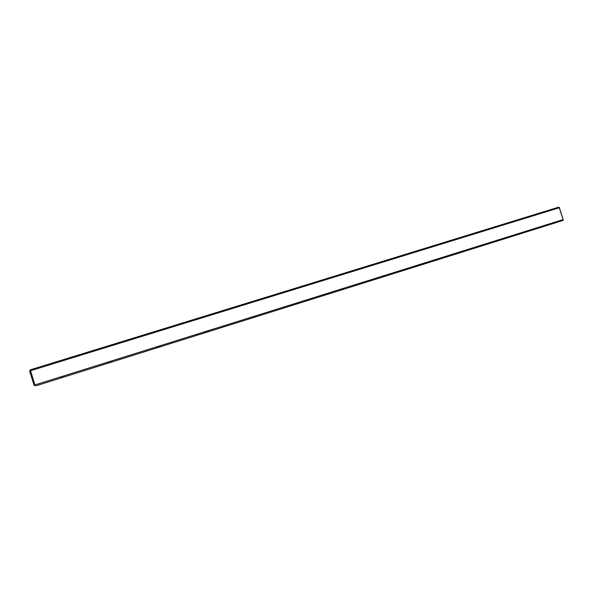 <?xml version="1.0" encoding="UTF-8"?>
<svg xmlns="http://www.w3.org/2000/svg" width="593" height="593" viewBox="0 0 593 593"><rect width="100%" height="100%" fill="white"/><g stroke="black" fill="none" stroke-linecap="round" stroke-linejoin="round"><path stroke-width="0.89" d="M30.532 370.714L29.954 370.417L30.325 369.824L558.621 207.172L559.281 207.372L559.273 207.772L30.532 370.714L34.928 384.931L563.105 219.58L559.273 207.772M559.281 207.372L563.105 219.58M34.928 384.931L34.624 385.532L34.038 385.228L29.65 371.018L29.954 370.417M161.155 346.401L156.849 347.794L161.155 346.401M300.503 302.734L295.818 304.253L300.503 302.734M467.684 250.335L462.451 252.04L467.684 250.335M111.699 361.9L107.511 363.257L111.699 361.9M344.17 289.043L339.352 290.607L344.17 289.043M427.709 262.869L422.616 264.522L427.709 262.869M255.487 316.84L250.928 318.315L255.487 316.84M506.533 238.164L501.159 239.913L506.533 238.164M209.055 331.391L204.629 332.821L209.055 331.391M544.292 226.326L538.785 228.12L544.292 226.326M60.619 377.904L65.067 376.592L60.619 377.904M386.554 275.76L381.595 277.368L386.554 275.76M36.321 385.702L562.927 220.47L36.321 385.702M562.927 220.47L563.35 219.921M34.624 385.532L35.269 385.828"/></g></svg>
